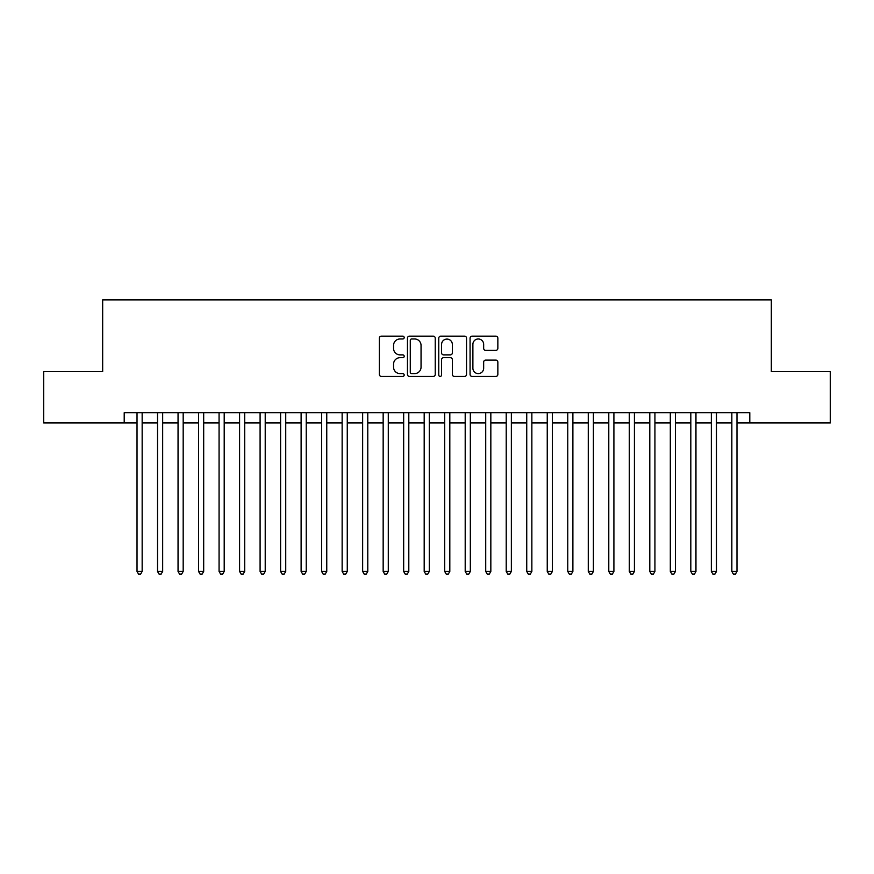 <?xml version="1.0" encoding="UTF-8"?>
<svg xmlns="http://www.w3.org/2000/svg" width="874" height="874" viewBox="0 0 874 874"><rect width="100%" height="100%" fill="white"/><g stroke="black" fill="none" stroke-linecap="round" stroke-linejoin="round"><path stroke-width="1.31" d="M404.181 337.561A1.409 1.409 0 0 0 402.772 336.151L381.381 336.151A2.01 2.01 0 0 0 379.371 338.172L379.371 374.411A2.01 2.01 0 0 0 381.381 376.421L402.772 376.421A1.409 1.409 0 0 0 404.181 375.012A1.409 1.409 0 0 0 402.772 373.602L400.008 373.602A6.446 6.446 0 0 1 393.562 367.156L393.562 364.141A6.446 6.446 0 0 1 400.008 357.695L402.772 357.695A1.409 1.409 0 0 0 404.181 356.286A1.409 1.409 0 0 0 402.772 354.877L400.008 354.877A6.446 6.446 0 0 1 393.562 348.442L393.562 345.416A6.446 6.446 0 0 1 400.008 338.97L402.772 338.97A1.409 1.409 0 0 0 404.181 337.561M495.842 350.354A2.01 2.01 0 0 0 497.852 348.333L497.852 338.172A2.01 2.01 0 0 0 495.842 336.151L472.08 336.151A2.01 2.01 0 0 0 470.07 338.172L470.07 374.411A2.01 2.01 0 0 0 472.08 376.421L495.842 376.421A2.01 2.01 0 0 0 497.852 374.411L497.852 362.131A2.01 2.01 0 0 0 495.842 360.11L485.671 360.11A2.01 2.01 0 0 0 483.661 362.131L483.661 368.216A5.386 5.386 0 0 1 478.275 373.602A5.386 5.386 0 0 1 472.889 368.216L472.889 344.356A5.386 5.386 0 0 1 478.275 338.97A5.386 5.386 0 0 1 483.661 344.356L483.661 348.333A2.01 2.01 0 0 0 485.671 350.354L495.842 350.354M124.206 422.95L43.7 422.95L43.7 371.668L102.673 371.668L102.673 299.88L771.327 299.88L771.327 371.668L830.3 371.668L830.3 422.95L749.794 422.95L749.794 412.692L124.206 412.692L124.206 422.95L137.021 422.95M435.241 338.172A2.01 2.01 0 0 0 433.22 336.151L409.469 336.151A2.01 2.01 0 0 0 407.459 338.172L407.459 374.411A2.01 2.01 0 0 0 409.469 376.421L433.22 376.421A2.01 2.01 0 0 0 435.241 374.411L435.241 338.172M440.78 336.151L464.531 336.151A2.01 2.01 0 0 1 466.541 338.172L466.541 374.411A2.01 2.01 0 0 1 464.531 376.421L454.36 376.421A2.01 2.01 0 0 1 452.35 374.411L452.35 359.717A2.01 2.01 0 0 0 450.339 357.695L443.599 357.695A2.01 2.01 0 0 0 441.578 359.717L441.578 375.012A1.409 1.409 0 0 1 440.168 376.421A1.409 1.409 0 0 1 438.759 375.012L438.759 338.172A2.01 2.01 0 0 1 440.78 336.151M142.156 422.95L157.538 422.95M162.662 422.95L178.045 422.95M183.179 422.95L198.562 422.95M203.686 422.95L219.068 422.95M224.203 422.95L239.585 422.95M244.709 422.95L260.091 422.95M265.215 422.95L280.598 422.95M285.732 422.95L301.115 422.95M306.239 422.95L321.621 422.95M326.756 422.95L342.138 422.95M347.262 422.95L362.644 422.95M367.779 422.95L383.162 422.95M388.285 422.95L403.668 422.95M408.803 422.95L424.185 422.95M429.309 422.95L444.691 422.95M449.815 422.95L465.197 422.95M470.332 422.95L485.715 422.95M490.838 422.95L506.221 422.95M511.356 422.95L526.738 422.95M531.862 422.95L547.244 422.95M552.379 422.95L567.761 422.95M572.885 422.95L588.268 422.95M593.402 422.95L608.785 422.95M613.909 422.95L629.291 422.95M634.415 422.95L649.797 422.95M654.932 422.95L670.314 422.95M675.438 422.95L690.821 422.95M695.955 422.95L711.338 422.95M716.462 422.95L731.844 422.95M736.979 422.95L749.794 422.95M411.687 338.97A1.409 1.409 0 0 0 410.277 340.379L410.277 372.193A1.409 1.409 0 0 0 411.687 373.602L414.604 373.602A6.446 6.446 0 0 0 421.049 367.156L421.049 345.416A6.446 6.446 0 0 0 414.604 338.97L411.687 338.97M452.35 344.465A5.386 5.386 0 0 0 446.964 339.079A5.386 5.386 0 0 0 441.578 344.465L441.578 352.867A2.01 2.01 0 0 0 443.599 354.877L450.339 354.877A2.01 2.01 0 0 0 452.35 352.867L452.35 344.465M142.156 412.692L142.156 571.454L137.021 571.454L137.021 412.692M142.156 571.454L140.616 574.12L138.562 574.12L137.021 571.454M162.662 412.692L162.662 571.454L157.538 571.454L157.538 412.692M162.662 571.454L161.122 574.12L159.079 574.12L157.538 571.454M183.179 412.692L183.179 571.454L178.045 571.454L178.045 412.692M183.179 571.454L181.639 574.12L179.585 574.12L178.045 571.454M203.686 412.692L203.686 571.454L198.562 571.454L198.562 412.692M203.686 571.454L202.145 574.12L200.102 574.12L198.562 571.454M224.203 412.692L224.203 571.454L219.068 571.454L219.068 412.692M224.203 571.454L222.662 574.12L220.609 574.12L219.068 571.454M244.709 412.692L244.709 571.454L239.585 571.454L239.585 412.692M244.709 571.454L243.169 574.12L241.115 574.12L239.585 571.454M265.215 412.692L265.215 571.454L260.091 571.454L260.091 412.692M265.215 571.454L263.686 574.12L261.632 574.12L260.091 571.454M285.732 412.692L285.732 571.454L280.598 571.454L280.598 412.692M285.732 571.454L284.192 574.12L282.138 574.12L280.598 571.454M306.239 412.692L306.239 571.454L301.115 571.454L301.115 412.692M306.239 571.454L304.698 574.12L302.655 574.12L301.115 571.454M326.756 412.692L326.756 571.454L321.621 571.454L321.621 412.692M326.756 571.454L325.215 574.12L323.162 574.12L321.621 571.454M347.262 412.692L347.262 571.454L342.138 571.454L342.138 412.692M347.262 571.454L345.722 574.12L343.679 574.12L342.138 571.454M367.779 412.692L367.779 571.454L362.644 571.454L362.644 412.692M367.779 571.454L366.239 574.12L364.185 574.12L362.644 571.454M388.285 412.692L388.285 571.454L383.162 571.454L383.162 412.692M388.285 571.454L386.745 574.12L384.702 574.12L383.162 571.454M408.803 412.692L408.803 571.454L403.668 571.454L403.668 412.692M408.803 571.454L407.262 574.12L405.208 574.12L403.668 571.454M429.309 412.692L429.309 571.454L424.185 571.454L424.185 412.692M429.309 571.454L427.768 574.12L425.714 574.12L424.185 571.454M449.815 412.692L449.815 571.454L444.691 571.454L444.691 412.692M449.815 571.454L448.286 574.12L446.232 574.12L444.691 571.454M470.332 412.692L470.332 571.454L465.197 571.454L465.197 412.692M470.332 571.454L468.792 574.12L466.738 574.12L465.197 571.454M490.838 412.692L490.838 571.454L485.715 571.454L485.715 412.692M490.838 571.454L489.298 574.12L487.255 574.12L485.715 571.454M511.356 412.692L511.356 571.454L506.221 571.454L506.221 412.692M511.356 571.454L509.815 574.12L507.761 574.12L506.221 571.454M531.862 412.692L531.862 571.454L526.738 571.454L526.738 412.692M531.862 571.454L530.321 574.12L528.278 574.12L526.738 571.454M552.379 412.692L552.379 571.454L547.244 571.454L547.244 412.692M552.379 571.454L550.838 574.12L548.785 574.12L547.244 571.454M572.885 412.692L572.885 571.454L567.761 571.454L567.761 412.692M572.885 571.454L571.345 574.12L569.302 574.12L567.761 571.454M593.402 412.692L593.402 571.454L588.268 571.454L588.268 412.692M593.402 571.454L591.862 574.12L589.808 574.12L588.268 571.454M613.909 412.692L613.909 571.454L608.785 571.454L608.785 412.692M613.909 571.454L612.368 574.12L610.314 574.12L608.785 571.454M634.415 412.692L634.415 571.454L629.291 571.454L629.291 412.692M634.415 571.454L632.885 574.12L630.831 574.12L629.291 571.454M654.932 412.692L654.932 571.454L649.797 571.454L649.797 412.692M654.932 571.454L653.391 574.12L651.338 574.12L649.797 571.454M675.438 412.692L675.438 571.454L670.314 571.454L670.314 412.692M675.438 571.454L673.898 574.12L671.855 574.12L670.314 571.454M695.955 412.692L695.955 571.454L690.821 571.454L690.821 412.692M695.955 571.454L694.415 574.12L692.361 574.12L690.821 571.454M716.462 412.692L716.462 571.454L711.338 571.454L711.338 412.692M716.462 571.454L714.921 574.12L712.878 574.12L711.338 571.454M736.979 412.692L736.979 571.454L731.844 571.454L731.844 412.692M736.979 571.454L735.438 574.12L733.384 574.12L731.844 571.454"/></g></svg>
